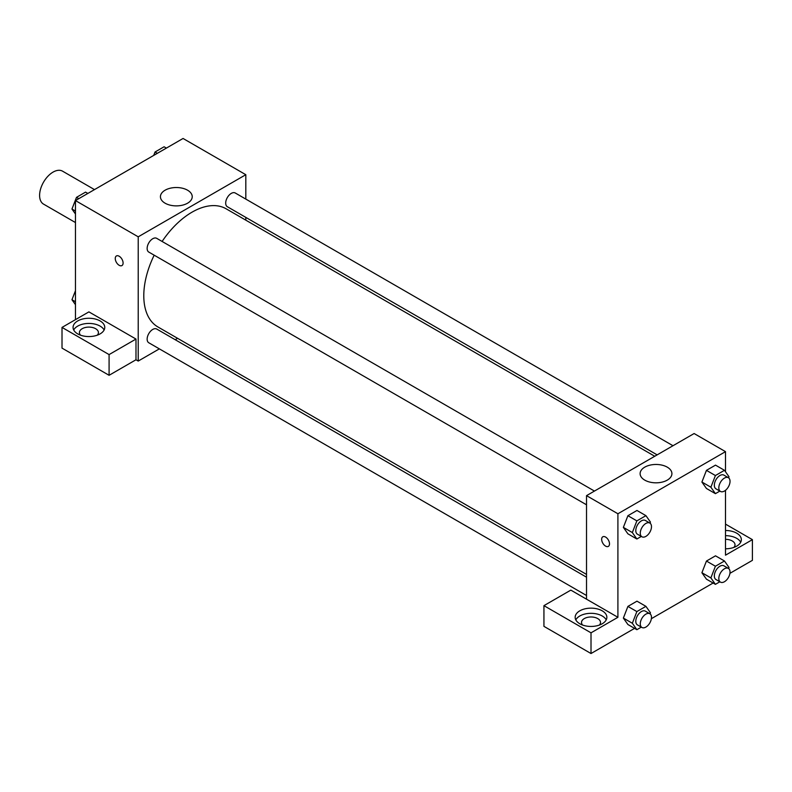 <?xml version="1.0" encoding="UTF-8"?>
<svg xmlns="http://www.w3.org/2000/svg" width="792" height="792" viewBox="0 0 792 792"><rect width="100%" height="100%" fill="white"/><g stroke="black" fill="none" stroke-linecap="round" stroke-linejoin="round"><path stroke-width="1.19" d="M94.486 189.605L62.558 171.171A19.018 10.979 120 0 0 47.906 176.27A19.018 10.979 120 0 0 39.6 195.406A19.018 10.979 120 0 0 43.54 204.118L75.468 222.552M75.468 319.651L75.468 200.584L183.061 138.471L245.817 174.705L245.817 199.099M245.817 217.394L245.817 220.166M165.092 190.209A15.899 9.177 180 0 1 182.417 188.219A15.899 9.177 180 0 1 192.228 196.703A15.899 9.177 180 0 1 176.329 205.88A15.899 9.177 180 0 1 160.43 196.703A15.899 9.177 180 0 1 165.092 190.209M159.35 348.866L138.224 361.063L138.224 236.818L75.468 200.584M138.224 236.818L245.817 174.705M116.404 255.955A5.544 3.208 -120 0 0 115.553 260.41A5.544 3.208 -120 0 0 119.176 265.29A5.544 3.208 60 0 1 115.553 260.41A5.544 3.208 60 0 1 116.404 255.965A5.544 3.208 60 0 1 121.948 259.162A5.544 3.208 60 0 1 121.948 265.567A5.544 3.208 60 0 1 119.176 265.29A5.544 3.208 -120 0 0 121.948 265.567M135.986 339.055L88.912 311.88L62.014 327.413L109.088 354.588L135.986 339.055L135.986 359.766L138.224 361.063M77.705 320.938A15.85 9.148 180 0 1 94.981 318.958A15.85 9.148 180 0 1 104.762 327.413A15.85 9.148 180 0 1 88.912 336.56A15.85 9.148 180 0 1 73.062 327.413A15.85 9.148 180 0 1 77.705 320.938M104.118 329.997A15.85 9.148 0 0 0 77.705 326.116A15.85 9.148 0 0 0 73.715 329.997M80.527 335.174A9.514 5.494 180 0 1 79.408 332.59A9.514 5.494 180 0 1 85.279 327.512A9.514 5.494 180 0 1 95.634 328.71A9.514 5.494 180 0 1 98.426 332.59A9.514 5.494 180 0 1 97.297 335.174M109.088 354.588L109.088 375.299L135.986 359.766M62.014 327.413L62.014 348.114L109.088 375.299M177.606 338.323L175.2 339.709M594.455 491.07L156.717 238.343A7.92 4.574 120 0 0 148.787 242.916A7.92 4.574 120 0 0 148.787 252.074L586.526 504.801M586.526 577.19L156.717 329.036A7.92 4.574 120 0 0 150.609 331.165A7.92 4.574 120 0 0 147.144 339.134A7.92 4.574 120 0 0 148.787 342.768L586.526 595.495M672.992 445.728L235.254 193A7.92 4.574 120 0 0 229.145 195.119A7.92 4.574 120 0 0 225.69 203.099A7.92 4.574 120 0 0 227.334 206.722L657.142 454.875M654.746 456.261L226.136 208.801A68.221 39.382 120 0 0 162.103 241.461M154.183 255.182A68.221 39.382 120 0 0 143.788 295.733A68.221 39.382 120 0 0 157.915 326.957L586.526 574.418M586.526 599.178L570.834 590.119L543.936 605.652L591.01 632.828L617.909 617.295L586.526 599.178L586.526 495.643L694.119 433.531L725.502 451.648L725.502 471.775M543.936 605.652L543.936 626.353L591.01 653.529L634.58 628.373M651.38 618.681L713.127 583.031M729.927 573.329L752.4 560.35L752.4 539.649L725.502 555.182L725.502 490.298M725.502 539.332A9.514 5.494 180 0 1 732.224 540.946A9.514 5.494 180 0 1 735.016 544.827A9.514 5.494 180 0 1 733.887 547.411M740.708 542.233A15.85 9.148 0 0 0 725.502 535.669M725.502 530.501A15.85 9.148 180 0 1 741.352 539.649A15.85 9.148 180 0 1 725.502 548.797M582.625 625.056A9.514 5.494 180 0 1 581.506 622.472A9.514 5.494 180 0 1 591.01 616.978A9.514 5.494 180 0 1 600.524 622.472A9.514 5.494 180 0 1 599.396 625.056M606.217 619.889A15.85 9.148 0 0 0 579.803 615.998A15.85 9.148 0 0 0 575.804 619.889M579.803 610.83A15.85 9.148 180 0 1 597.079 608.84A15.85 9.148 180 0 1 606.86 617.295A15.85 9.148 180 0 1 591.01 626.442A15.85 9.148 180 0 1 575.16 617.295A15.85 9.148 180 0 1 579.803 610.83M591.01 632.828L591.01 653.529M725.502 524.116L752.4 539.649M719.859 581.783L715.414 584.347L710.879 577.903L715.414 566.231L706.444 561.053L715.503 555.826L706.444 561.053L701.92 572.725L706.444 579.17L701.91 572.745M719.859 491.089L715.414 493.654L706.444 488.476L701.91 482.051L706.444 470.359L715.503 465.132L706.444 470.359L715.414 475.537L724.472 470.309L729.006 476.754L728.581 477.833M641.322 536.432L636.867 539.005L627.908 533.828L623.363 527.393L627.908 515.711L636.966 510.474L627.908 515.711L636.867 520.879L645.926 515.651L650.46 522.096L650.044 523.175M641.322 627.125L636.867 629.699L632.343 623.254L636.867 611.572L627.908 606.405L636.966 601.168L627.908 606.405L623.373 618.077L627.908 624.522L623.363 618.087M617.909 617.295L617.909 513.761L725.502 451.648M667.26 467.151A15.899 9.177 180 0 1 671.913 473.646A15.899 9.177 180 0 1 656.014 482.823A15.899 9.177 180 0 1 640.114 473.646A15.899 9.177 180 0 1 649.935 465.161A15.899 9.177 180 0 1 667.26 467.151M617.909 513.761L586.526 495.643M602.811 536.778A5.544 3.208 -120 0 0 601.96 541.233A5.544 3.208 -120 0 0 605.583 546.114A5.544 3.208 60 0 1 601.96 541.233A5.544 3.208 60 0 1 602.801 536.788A5.544 3.208 60 0 1 608.355 539.986A5.544 3.208 60 0 1 608.355 546.391A5.544 3.208 60 0 1 605.583 546.114A5.544 3.208 -120 0 0 608.355 546.391M636.867 539.005L632.343 532.561L636.867 520.879M649.846 523.057L645.361 520.463A7.92 4.574 120 0 0 639.253 522.591A7.92 4.574 120 0 0 635.798 530.561A7.92 4.574 120 0 0 637.441 534.194L641.926 536.778A7.92 4.574 120 0 0 649.846 532.204A7.92 4.574 120 0 0 649.846 523.057A7.92 4.574 120 0 0 643.738 525.175A7.92 4.574 120 0 0 640.283 533.155A7.92 4.574 120 0 0 641.926 536.778M627.908 533.828L623.373 527.383L632.343 532.561M645.926 515.651L636.966 510.474M715.414 493.654L710.879 487.209L715.414 475.537M728.393 477.705L723.908 475.121A7.92 4.574 120 0 0 717.799 477.239A7.92 4.574 120 0 0 714.334 485.219A7.92 4.574 120 0 0 715.978 488.842L720.463 491.436A7.92 4.574 120 0 0 728.393 486.852A7.92 4.574 120 0 0 728.393 477.705A7.92 4.574 120 0 0 722.284 479.833A7.92 4.574 120 0 0 718.819 487.803A7.92 4.574 120 0 0 720.463 491.436M706.444 488.476L701.92 482.031L710.879 487.209M724.472 470.309L715.503 465.132M636.867 611.572L645.926 606.345L650.46 612.79L650.044 613.869M649.846 613.741L645.361 611.157A7.92 4.574 120 0 0 639.253 613.285A7.92 4.574 120 0 0 635.798 621.255A7.92 4.574 120 0 0 637.441 624.888L641.926 627.472A7.92 4.574 120 0 0 649.846 622.898A7.92 4.574 120 0 0 649.846 613.741A7.92 4.574 120 0 0 643.738 615.869A7.92 4.574 120 0 0 640.283 623.848A7.92 4.574 120 0 0 641.926 627.472M636.867 629.699L627.908 624.522M632.343 623.254L623.373 618.077M645.926 606.345L636.966 601.168M715.414 566.231L724.472 561.003L729.006 567.448L728.581 568.527M728.393 568.399L723.908 565.815A7.92 4.574 120 0 0 717.799 567.933A7.92 4.574 120 0 0 714.334 575.913A7.92 4.574 120 0 0 715.978 579.536L720.463 582.13A7.92 4.574 120 0 0 728.393 577.546A7.92 4.574 120 0 0 728.393 568.399A7.92 4.574 120 0 0 722.284 570.527A7.92 4.574 120 0 0 718.819 578.497A7.92 4.574 120 0 0 720.463 582.13M715.414 584.347L706.444 579.17M710.879 577.903L701.92 572.725M724.472 561.003L715.503 555.826M75.468 214.008L71.963 209.029L76.497 197.356L85.556 192.119L87.843 193.446M75.468 211.048L71.963 209.029M78.784 198.673L76.497 197.356M153.717 155.41L155.034 152.005L164.093 146.777L166.379 148.094M157.321 153.321L155.034 152.005M75.468 304.702L71.963 299.723L75.468 290.704M75.468 301.742L71.963 299.723"/></g></svg>
